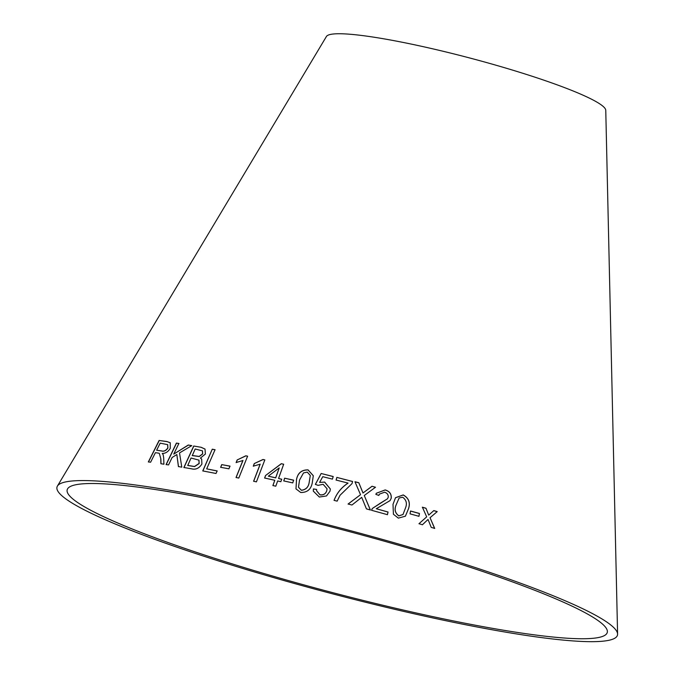 <?xml version="1.0" encoding="UTF-8"?>
<svg xmlns="http://www.w3.org/2000/svg" width="675" height="675" viewBox="0 0 675 675"><rect width="100%" height="100%" fill="white"/><g stroke="black" fill="none" stroke-linecap="round" stroke-linejoin="round"><path stroke-width="1.01" d="M400.216 609.339A279.307 31.632 -165.2 0 0 607.382 631.429A279.307 31.632 -165.2 0 0 345.305 530.542A279.307 31.632 -165.2 0 0 67.601 488.81A279.307 31.632 -165.2 0 0 400.216 609.339M402.595 611.153A289.853 32.83 -165.2 0 0 617.591 634.087A289.853 32.83 -165.2 0 0 345.608 529.386A289.853 32.83 -165.2 0 0 57.409 486.084A289.853 32.83 -165.2 0 0 402.595 611.153M617.591 634.087L605.762 110.303A144.543 16.369 -165.2 0 0 470.129 58.092A144.543 16.369 -165.2 0 0 326.413 36.501L57.409 486.084M212.262 449.204L202.77 470.914L216.034 473.479L217.156 470.922L206.677 468.863L215.047 449.71L212.262 449.204L202.846 471.007M201.192 447.306L193.725 446.023L183.87 467.497L191.464 468.796C195.716 469.927 199.193 468.323 201.901 464.003L201.665 459.084L200.441 458.063L205.386 454.056L205.014 449.061L201.192 447.306L193.725 446.023M181.786 467.159L179.516 452.925L191.742 445.652L188.283 445.019L173.745 454.106L178.867 443.467L176.403 443.095L166.084 464.552L168.547 464.915L172.125 457.481L176.842 454.545L178.411 466.552L181.786 467.159M160.76 458.873L160.903 463.717L163.907 464.206L163.688 457.852L163.156 454.688L162.27 453.406C165.502 453.499 168.168 451.82 170.26 448.369L170.235 442.758L166.826 441.509L159.106 440.471L148.34 461.928L150.618 462.215L155.402 452.689L158.068 453.043L159.308 453.33L160.869 458.966L161.004 463.809M228.909 468.821L229.998 466.13L221.721 464.611L220.632 467.303L228.909 468.821M242.907 460.434L236.031 477.487L238.781 478.069L247.598 456.182L245.827 455.802L237.17 459.953L236.123 462.535L242.958 460.519L236.09 477.571M260.145 464.122L253.606 481.241L256.433 481.857L264.819 459.894L262.997 459.489L254.273 463.565L253.285 466.163L260.187 464.206L253.657 481.317M278.564 478.474L283.669 464.24L281.306 463.691L265.511 475.554L264.625 478.027L274.784 480.271L272.894 485.536L275.78 486.202L277.67 480.946L280.851 481.697L281.737 479.225L278.564 478.474L281.77 479.301M292.748 482.895L293.642 480.161L284.631 478.187L283.745 480.921L292.748 482.895M296.536 479.334L295.979 488.886L300.696 492.472C307.074 492.598 310.913 489.485 312.213 483.123L313.301 475.715L308.036 469.868C301.641 469.825 297.81 472.981 296.536 479.334L295.996 488.962M319.638 482.355L322.751 476.685L332.429 479.132L333.222 476.516L321.157 473.496L315.368 484.363L318.052 485.367L323.114 484.296L327.046 488.742L326.767 490.649C325.704 493.83 323.452 495.205 320.001 494.792L316.651 490.809L316.617 489.434L313.419 488.928L313.327 491.155L319.326 497.036L326.498 495.948L329.991 491.223L330.345 488.987L324.641 482.077L319.646 482.423L324.641 482.077M352.012 483.612L352.612 481.477L336.842 477.402L336.099 480.052L348.047 483.097C341.381 487.468 336.724 493.222 334.066 500.361L337.146 501.145L340.023 495.281L352.012 483.612M375.848 494.336L378.835 495.433L379.392 494.142L384.581 492.202C387.281 493.096 388.479 494.826 388.192 497.374L387.484 498.783L372.355 508.461L371.554 510.292L387.433 514.671L388.049 512.013L376.287 508.731L390.066 500.605L391.196 498.293C391.635 494.049 389.627 491.265 385.18 489.932L376.329 493.256L375.848 494.336M366.432 508.874L370.398 509.988L364.264 495.517L375.511 487.24L372.018 486.262L363.015 492.961L358.813 482.718L354.957 481.739L360.534 494.699L348.081 504.023L351.97 505.01L361.699 497.357L366.432 508.874M392.993 504.368L393.424 514.249L398.343 518.13L405.405 516.189L408.502 508.781C410.543 502.639 408.788 498.023 403.22 494.935L395.508 497.703L392.993 504.368M418.956 516.316L419.453 513.472L410.535 511L410.037 513.844L418.956 516.316M434.692 528.424L430.051 517.7L437.214 511.625L433.839 510.578L428.709 515.118L425.967 508.233L422.381 507.195L426.684 516.864L418.964 523.724L422.44 524.728L428.043 519.463L431.224 527.352L434.692 528.424M434.624 528.474L430.051 517.7M429.983 517.759L437.214 511.625M437.147 511.675L433.772 510.638M425.967 508.233L428.709 515.118M425.908 508.283L422.322 507.246M424.102 519.159L418.964 523.724M422.381 524.787L428.043 519.463M418.897 516.367L419.453 513.472M419.403 513.532L410.484 511.059M405.38 516.223L408.451 508.84C410.493 502.698 408.738 498.083 403.177 494.994L395.491 497.728M402.983 514.536L398.782 515.894C395.153 513.177 394.217 509.633 395.972 505.263L399.144 497.956L402.697 497.239C406.342 499.956 407.287 503.508 405.515 507.904L403.009 514.502L398.824 515.835C395.196 513.118 394.259 509.574 396.014 505.195L399.144 497.956M370.373 510.055L364.264 495.517M375.477 487.299L372.018 486.262M371.993 486.329L363.015 492.961M362.99 493.028L358.813 482.718M358.788 482.785L354.949 481.807M348.064 504.09L360.534 494.699M390.04 500.639L391.154 498.352C391.593 494.117 389.593 491.324 385.147 489.999L376.321 493.29M378.827 495.433L379.375 494.176M387.467 498.817L379.654 503.618M379.62 503.685L372.355 508.461M372.322 508.528L371.891 509.262M387.399 514.73L388.049 512.013M388.015 512.072L376.287 508.731M352.603 481.545L336.842 477.402M336.842 477.478L336.099 480.119M334.058 500.428C336.715 493.29 341.373 487.536 348.03 483.165L348.047 483.097M333.214 476.592L321.157 473.496M321.157 473.563L315.368 484.439M327.046 488.776L326.767 490.649M326.767 490.717C325.704 493.898 323.452 495.281 320.009 494.868L320.001 494.792M320.009 494.868L316.659 490.843M316.617 489.51L313.419 488.928M313.428 489.004L313.327 491.189M330.345 489.021L324.641 482.153M313.301 475.748L308.053 469.943C301.657 469.91 297.827 473.057 296.553 479.41M301.43 490.312L298.477 487.198L299.557 480.035L303.514 472.922L307.268 472.112L310.306 475.478L309.184 482.431C308.526 487.105 305.935 489.729 301.43 490.312L298.485 487.24M310.306 475.478L309.175 482.355C308.509 487.029 305.927 489.653 301.421 490.236M293.659 480.246L284.631 478.187M284.664 478.271L283.77 480.997M283.694 464.316L281.306 463.691M281.34 463.767L265.511 475.554M265.553 475.639L264.659 478.111M272.928 485.612L274.784 480.271M279.222 467.902L275.704 477.883L268.329 476.162L279.222 467.902L275.67 477.799L268.329 476.162M264.862 459.979L262.997 459.489M263.039 459.574L254.273 463.565M254.323 463.649L253.328 466.248M247.657 456.266L245.827 455.802M245.886 455.887L237.17 459.953M237.229 460.038L236.183 462.628M230.057 466.222L221.721 464.611M221.788 464.704L220.7 467.395M159.308 453.33L160.869 458.966M170.286 442.808L166.826 441.509M166.928 441.61L159.106 440.471M159.216 440.564L148.449 462.021M167.729 444.715L167.898 448.057C166.05 450.697 163.991 451.676 161.705 451.01L156.634 450.225L160.194 443.129L167.678 444.665L167.797 447.964C165.949 450.605 163.882 451.583 161.595 450.917L156.634 450.225M191.835 445.736L188.283 445.019M188.367 445.112L173.745 454.106M178.959 443.559L176.403 443.095M176.504 443.188L166.185 464.645M178.495 466.644L176.842 454.545M205.048 449.103L201.268 447.398M193.809 446.116L183.963 467.589M201.698 459.127L200.441 458.063M202.508 450.908L202.652 453.98L199.243 456.536L192.282 455.574L195.176 448.993L202.475 450.866L202.576 453.887L199.167 456.443L192.198 455.482M198.973 460.181L199.176 463.556L194.56 466.577L187.734 465.488L191.033 458.013L198.931 460.139L199.1 463.463L194.484 466.493L187.65 465.396M215.114 449.803L212.338 449.297M217.223 471.007L206.677 468.863"/></g></svg>
